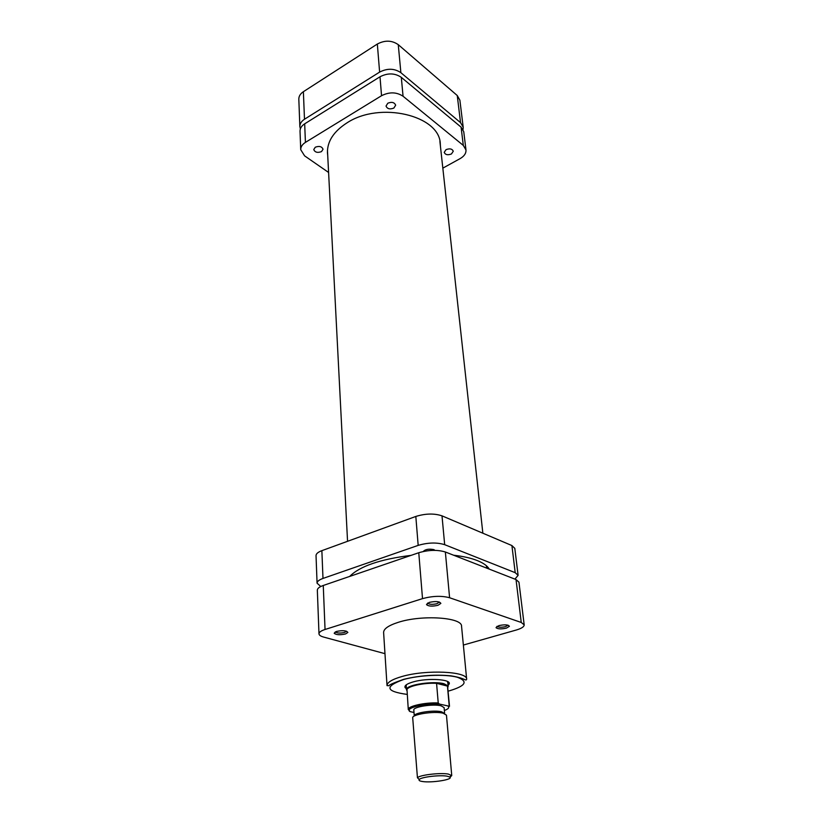 <?xml version="1.0" encoding="UTF-8"?>
<svg xmlns="http://www.w3.org/2000/svg" width="823" height="823" viewBox="0 0 823 823"><rect width="100%" height="100%" fill="white"/><g stroke="black" fill="none" stroke-linecap="round" stroke-linejoin="round"><path stroke-width="1.23" d="M406.356 688.728L405.091 687.586C404.227 685.59 406.994 683.676 413.393 681.845C427.713 677.689 451.878 679.263 449.142 684.047L448.072 685.374M447.702 682.781L447.558 681.506M336.494 631.447C342.687 630.202 346.483 630.531 347.862 632.434L345.516 633.967C339.899 635.161 336.123 634.924 334.189 633.247L336.494 631.447M335.445 631.848L335.455 631.858C337.008 633.206 340.053 633.401 344.59 632.434L346.483 631.2L347.862 632.434M429.297 602.385C435.686 601.037 439.533 601.366 440.861 603.393L438.001 605.286C432.25 606.572 428.423 606.345 426.499 604.596L429.297 602.385M427.744 603.002L427.765 603.105C429.318 604.524 432.404 604.71 437.054 603.67L439.359 602.025M498.913 625.603C504.746 624.41 508.244 624.647 509.406 626.313L506.464 628.114C501.176 629.256 497.699 629.101 496.032 627.661L498.913 625.603M497.185 626.262C498.553 627.414 501.361 627.527 505.6 626.622L507.966 625.171M398.219 622.342C388.497 625.47 383.621 628.854 383.611 632.517L387.026 685.631C387.067 682.411 392.077 679.366 402.046 676.485C426.17 669.387 467.587 671.352 466.662 679.222L461.549 626.241C462.32 617.332 421.757 614.596 398.219 622.342M406.253 684.829L406.315 686.115M325.044 629.482C321.042 630.788 319.026 632.239 318.985 633.833L317.339 590.184C317.369 588.445 319.345 586.881 323.264 585.482L325.044 629.482L422.518 598.63L418.773 552.727L323.264 585.482M418.773 552.727C428.649 549.867 437.507 549.62 445.356 551.996L516.031 579.557L518.953 582.18L524.179 624.852L521.247 622.466L449.595 597.745C441.622 595.626 432.6 595.924 422.518 598.63M384.969 653.668L323.645 637.074C320.651 636.241 319.098 635.161 318.985 633.833M463.359 645.047L516.258 630.027C521.535 628.463 524.179 626.735 524.179 624.852M422.281 781.48C431.375 783.105 453.864 779.515 449.821 777.046L447.095 776.171C439.791 774.803 421.026 777.056 419.288 779.494C418.547 780.379 419.545 781.037 422.281 781.48M451.745 775.616L446.467 715.146L443.113 713.181C434.277 710.897 411.603 714.405 412.704 717.862L417.446 777.766C419.36 775.029 440.233 772.519 448.34 774.073L451.745 775.616L449.975 777.179M444.636 713.582L441.601 711.802C433.649 709.735 413.28 712.903 414.267 716.02L413.825 710.043C412.837 706.864 433.155 703.675 441.087 705.795L444.111 707.605L444.636 713.582M447.846 687.483L447.959 685.816L444.029 683.759C433.793 680.765 407.467 684.592 406.541 689.149L406.932 690.775M449.512 706.278L447.578 686.289L443.72 684.273L436.571 683.327C424.421 682.586 407.889 686.115 406.994 689.551L408.29 709.601C407.406 706.237 425.09 702.256 438.227 702.955L436.571 683.327L447.455 686.094L449.173 705.537M408.681 709.539L410.121 711.628L414 712.492M438.227 702.955L439.359 704.056L448.73 706.113M423.217 551.503C425.357 549.301 428.906 548.674 433.875 549.62L434.956 550.361M489.274 569.125C487.37 565.843 483.348 562.983 477.196 560.525C470.962 558.076 463.102 556.317 453.617 555.216M486.424 565.771L486.681 568.107L486.547 565.885M333.089 582.118L338.356 580.308M411.037 555.381C380.195 559.218 359.744 566.234 349.703 576.419M514.941 579.125L518.109 575.339L515.198 572.674L444.677 544.682C436.848 542.264 428.011 542.501 418.177 545.382L322.986 578.435C319.077 579.845 317.102 581.429 317.071 583.188L320.764 586.511M317.071 583.188L316.032 555.618C316.063 553.776 318.007 552.12 321.865 550.659L322.986 578.435M418.177 545.382L415.821 516.453L321.865 550.659M415.821 516.453C425.522 513.48 434.256 513.274 442.002 515.846L444.677 544.682M515.198 572.674L511.906 545.556L442.002 515.846M511.906 545.556L514.807 548.365L518.109 575.339M451.446 153.963L453.278 151.226C452.146 148.778 449.728 148.253 446.035 149.652L444.214 152.368C445.336 154.817 447.753 155.352 451.446 153.963M393.878 108.05L395.657 105.2C394.423 102.319 391.81 101.661 387.808 103.214L386.038 106.044C387.273 108.924 389.886 109.593 393.878 108.05M321.505 151.607L323.038 149.241C321.834 146.443 319.252 145.764 315.291 147.214L313.769 149.56C314.972 152.368 317.555 153.057 321.505 151.607M327.719 155.424L327.451 152.913C327.163 141.453 333.675 131.433 347.008 122.853C380.01 101.013 439.739 115.487 440.295 143.84L440.439 146.35M304.675 123.831L305.426 142.389C302.267 144.416 300.704 146.844 300.724 149.683L300.025 131.196C300.004 128.326 301.547 125.868 304.675 123.831L380 76.776C387.726 72.815 394.824 73 401.305 77.341L461.086 127.153L463.75 131.701L465.972 149.909L463.308 145.414L461.086 127.153M401.305 77.341L403.054 96.24L463.308 145.414M403.054 96.24C396.521 91.95 389.351 91.775 381.543 95.715L380 76.776M305.426 142.389L381.543 95.715M300.724 149.683L304.603 155.856L328.593 172.46M465.972 149.909C466.209 153.294 464.265 156.195 460.15 158.592L442.825 168.149M463.051 129.509L463.195 127.205L460.541 122.637L400.873 72.681C394.412 68.33 387.324 68.134 379.619 72.105L304.489 119.242C301.372 121.29 299.829 123.748 299.86 126.629L300.354 128.902M299.86 126.629L298.821 99.182C298.79 96.26 300.313 93.76 303.378 91.703L377.335 44.03C384.917 40.029 391.892 40.245 398.27 44.668L457.249 95.519L459.882 100.169L463.195 127.205M448.165 691.125L449.296 690.836C465.859 685.868 468.493 681.331 457.207 677.216C445.377 673.965 419.771 675.004 403.815 679.448C384.29 686.423 385.411 691.413 407.19 694.417M521.247 622.466L516.031 579.557M445.356 551.996L449.595 597.745M444.369 710.516C448.453 708.963 449.656 707.492 447.979 706.093M439.585 704.118C424.915 702.842 403.887 708.294 410.121 711.628M303.378 91.703L304.489 119.242M379.619 72.105L377.335 44.03M398.27 44.668L400.873 72.681M460.541 122.637L457.249 95.519M447.856 682.915L449.142 684.047M439.348 602.138L440.861 603.393M508.007 625.182L509.406 626.313M466.662 679.222C465.818 681.465 465.54 678.183 451.025 675.868C435.305 674.335 419.493 675.498 403.579 679.356C393.641 682.895 388.806 685.003 389.084 685.703L387.026 685.631M448.165 686.423L447.784 682.164M406.439 689.787L406.13 685.518M497.154 626.272L496.032 627.661M427.765 603.105L426.499 604.596M335.455 631.858L334.189 633.247M406.181 686.269L405.091 687.586M449.821 777.046L451.364 775.04M439.359 704.056C428.824 703.14 412.889 706.381 410.872 708.15L408.29 709.601M419.288 779.494L417.446 777.766M327.461 150.403L347.553 541.308M439.894 141.361L482.854 533.211"/></g></svg>
